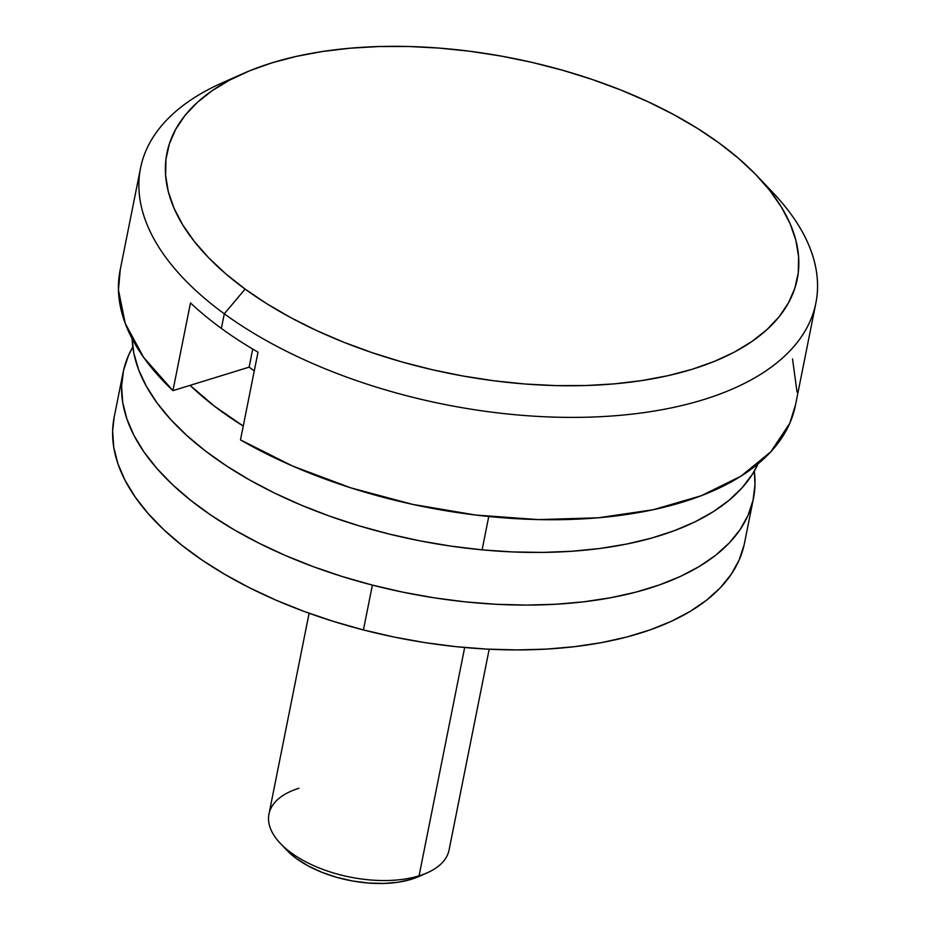 <?xml version="1.0" encoding="UTF-8"?>
<svg xmlns="http://www.w3.org/2000/svg" width="930" height="930" viewBox="0 0 930 930"><rect width="100%" height="100%" fill="white"/><g stroke="black" fill="none" stroke-linecap="round" stroke-linejoin="round"><path stroke-width="1.4" d="M140.546 168.074L120.098 270.409A344.344 172.213 11.3 0 0 172.945 390.635L249.124 367.152L252.739 349.064L249.124 367.152L254.274 370.907L249.124 367.152L172.945 390.635L190.476 302.913A344.344 172.213 11.3 0 0 221.375 328.418L224.293 313.794A344.344 172.213 11.3 0 0 675.587 406.968A344.344 172.213 11.3 0 0 773.365 193.103L757.59 176.433A321.385 160.727 -168.7 0 1 666.322 376.046A321.385 160.727 -168.7 0 1 245.113 289.091L224.293 313.794L221.375 328.418A344.344 172.213 11.3 0 0 258.017 352.156L240.486 439.878A344.344 172.213 11.3 0 0 586.202 518.684A344.344 172.213 11.3 0 0 795.429 405.364L815.889 303.017A344.344 172.213 -168.7 0 1 582.668 417.303A344.344 172.213 -168.7 0 1 224.293 313.794A344.344 172.213 -168.7 0 1 140.546 168.074A344.344 172.213 -168.7 0 1 233 78.364A344.344 172.213 11.3 0 0 222.038 82.933A344.344 172.213 11.3 0 0 224.293 313.794L245.113 289.091A321.385 160.727 -168.7 0 1 243.009 73.61A321.385 160.727 -168.7 0 1 719.099 143.011A321.385 160.727 -168.7 0 1 757.59 176.433M765.006 184.675A344.344 172.213 -168.7 0 1 815.889 303.017M795.569 404.655L789.71 423.441L770.819 451.771L741.024 476.137L701.36 495.69L653.197 509.733L598.234 517.789L538.377 519.591L475.707 515.046L412.42 504.327L350.703 487.82L292.718 466.081L240.486 439.878L258.017 352.156A344.344 172.213 11.3 0 1 221.375 328.418A344.344 172.213 11.3 0 1 190.476 302.913L172.945 390.635L143.615 357.364L125.236 323.431L118.447 289.986L120.237 269.723M792.534 358.922L797.033 392.135M245.113 289.091L266.852 303.75L290.66 317.572L316.316 330.417L343.565 342.159L372.151 352.679L401.795 361.898L432.218 369.698L463.105 376.034L494.19 380.812L525.159 384.009L555.698 385.601L585.54 385.543L614.393 383.858L641.956 380.556L667.996 375.674L692.234 369.257L714.449 361.363L734.433 352.063L751.975 341.461L766.925 329.639L779.142 316.735L788.489 302.855L794.883 288.149L798.265 272.734L798.603 256.785L795.894 240.44L790.163 223.851L781.467 207.204L769.889 190.627L755.544 174.305L738.56 158.379L719.099 143.011L697.361 128.34L673.553 114.529L647.896 101.684L620.647 89.943L592.061 79.41L562.418 70.203L532.007 62.391L501.107 56.067L470.034 51.278L439.065 48.081L408.514 46.5L378.673 46.547L349.831 48.232L322.257 51.534L296.228 56.416L271.99 62.845L249.775 70.738L229.791 80.027L212.238 90.64L197.288 102.451L185.082 115.355L175.735 129.235L169.341 143.952L165.947 159.356L165.61 175.317L168.318 191.661L174.05 208.239L182.745 224.897L194.324 241.463L208.68 257.796L225.665 273.722L245.113 289.091M280.314 843.371L286.626 850.043A82.642 41.327 11.3 0 0 411.49 879.257L419.058 875.827A91.826 45.919 -168.7 0 1 280.314 843.371A91.826 45.919 -168.7 0 1 298.983 788.28M309.097 613.242L268.968 814.064A91.826 45.919 11.3 0 0 317.827 867.434A91.826 45.919 11.3 0 0 419.058 875.827L464.675 647.513L419.058 875.827A91.826 45.919 11.3 0 0 449.062 850.055L489.192 649.221M286.568 849.985L296.519 858.634L308.237 865.958L321.838 872.282L336.811 877.362L352.575 880.989L368.524 883.047L384.055 883.442L398.563 882.163L411.49 879.257L419.163 876.386M427.335 872.759A91.826 45.919 -168.7 0 1 419.058 875.827L411.49 879.257A82.642 41.327 11.3 0 0 418.942 876.479L427.335 872.759M243.253 426.056A321.385 160.727 -168.7 0 1 190.08 385.346L214.365 406.131L243.253 426.056M482.1 549.851L488.762 516.499L482.1 549.851A321.385 160.727 11.3 0 0 758.055 463.838L752.544 474.009L742.279 487.599L729.19 500.177L713.403 511.616L695.059 521.823L674.355 530.681L651.477 538.121L626.646 544.062L600.094 548.456L572.09 551.246L542.899 552.408L512.802 551.943L482.1 549.851L451.062 546.143L420.011 540.865L389.228 534.064L359.026 525.81L329.685 516.173L301.494 505.246L274.722 493.144L249.624 479.973L226.443 465.872L205.414 450.969L186.721 435.414L170.55 419.349L157.054 402.923L146.382 386.31L138.605 369.663L133.827 353.133L132.13 338.764A321.385 160.727 11.3 0 0 482.1 549.851M123.132 372.384L114.169 417.221A321.385 160.727 11.3 0 0 363.421 629.936L372.384 585.098A321.385 160.727 -168.7 0 1 123.132 372.384A321.385 160.727 -168.7 0 1 132.816 346.948L128.491 355.458L123.527 370.512L121.586 386.206L122.702 402.365L126.852 418.837L134.001 435.484L144.08 452.12L156.996 468.592L172.62 484.739L190.813 500.421L211.377 515.476L234.128 529.751L258.842 543.12L285.289 555.454L313.212 566.637L342.333 576.542L372.384 585.098L363.421 629.936A321.385 160.727 11.3 0 0 744.488 543.167L753.451 498.329A321.385 160.727 -168.7 0 1 372.384 585.098L403.062 592.212L434.077 597.816L465.14 601.85L495.946 604.279L526.194 605.081L555.594 604.256L583.866 601.803L610.743 597.734L635.946 592.119L659.254 584.982L680.435 576.414L699.279 566.475L715.612 555.28L729.271 542.934L740.129 529.554L748.08 515.255L753.056 500.189L754.986 484.507L754.277 471.126A321.385 160.727 -168.7 0 1 753.451 498.329M744.093 545.027L739.117 560.093L731.166 574.38L720.308 587.772L706.649 600.117L690.316 611.312L671.472 621.252L650.291 629.819L626.994 636.957L601.78 642.572L574.914 646.629L546.642 649.094L517.243 649.919L486.995 649.117L456.188 646.687L425.126 642.642L394.099 637.05L363.421 629.936L333.37 621.38L304.25 611.475L276.326 600.292L249.879 587.958L225.165 574.589L202.415 560.313L181.85 545.259L163.668 529.577L148.044 513.43L135.129 496.946L125.05 480.31L117.889 463.675L113.739 447.202L112.623 431.043L114.181 417.14M222.038 82.933L243.009 73.61"/></g></svg>
